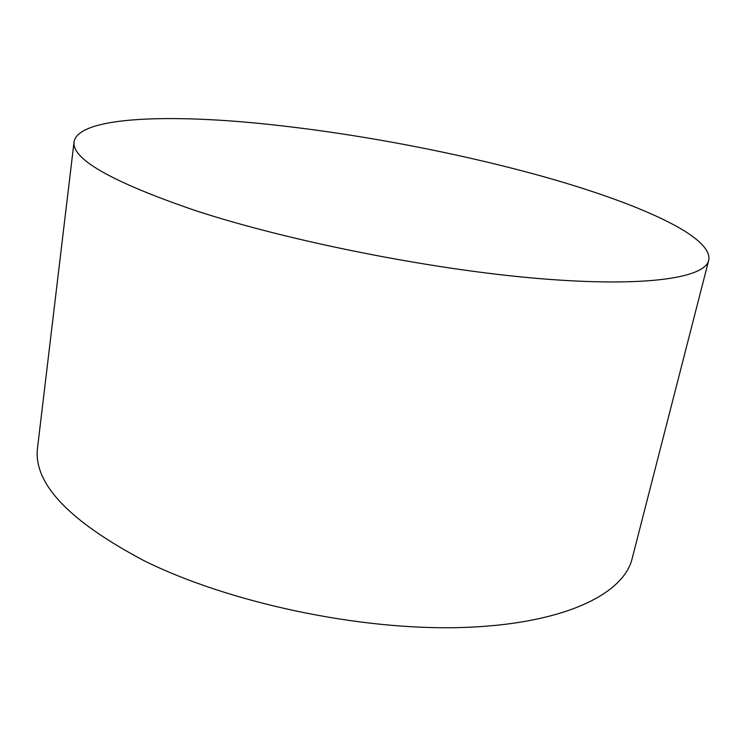 <?xml version="1.0" encoding="UTF-8"?>
<svg xmlns="http://www.w3.org/2000/svg" width="746" height="746" viewBox="0 0 746 746"><rect width="100%" height="100%" fill="white"/><g stroke="black" fill="none" stroke-linecap="round" stroke-linejoin="round"><path stroke-width="1.12" d="M195.676 210.67C289.019 241.219 431.095 269.502 538.034 278.482C645.281 287.527 704.867 278.025 708.7 260.335C713.903 235.055 628.3 199.173 528.131 172.447C437.24 148.23 332.212 129.543 242.002 121.84C153.005 114.455 78.675 119.062 74.087 141.563C71.206 158.917 111.732 181.949 195.676 210.67M74.087 141.563L37.589 447.33C32.787 482.876 68.38 520.717 144.351 560.861C228.882 602.759 359.283 630.501 460.758 627.545C562.503 624.644 623.525 594.581 632.151 558.595L708.7 260.335"/></g></svg>
